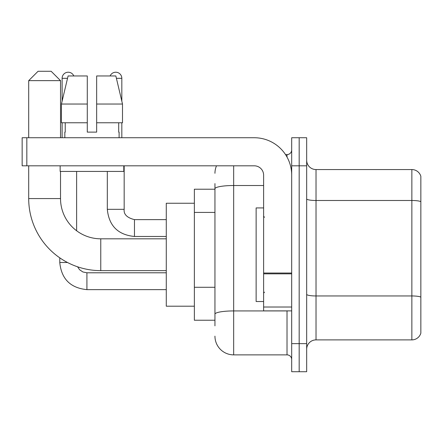 <?xml version="1.0" encoding="UTF-8"?>
<svg xmlns="http://www.w3.org/2000/svg" width="443" height="443" viewBox="0 0 443 443"><rect width="100%" height="100%" fill="white"/><g stroke="black" fill="none" stroke-linecap="round" stroke-linejoin="round"><path stroke-width="0.66" d="M214.949 325.854L214.949 188.768L214.949 189.211L194.361 189.211L194.361 320.239L214.949 320.239M291.693 343.635L291.693 371.716L299.18 371.716L299.18 343.635L299.18 371.716L306.667 371.716L306.667 343.635L299.18 343.635L299.18 165.815L299.18 343.635L291.693 343.635L291.693 165.815L299.18 165.815L299.18 137.734L299.18 165.815L306.667 165.815L306.667 343.635M306.667 165.815L306.667 137.734L291.693 137.734L291.693 165.815M233.666 165.815L233.666 354.871L287.014 354.871L287.014 310.881M285.525 154.579L287.014 154.579A4.679 4.679 0 0 0 291.693 149.9M214.949 317.432L214.949 314.181A18.717 3.251 180 0 1 233.666 310.931L287.014 310.931A4.679 0.814 0 0 0 288.642 310.881M263.618 185.517L233.666 185.517A18.717 3.251 180 0 0 214.949 188.768L214.949 183.596M291.693 359.55A4.679 4.679 0 0 0 287.014 354.871M214.949 173.302A18.717 18.717 0 0 1 216.511 165.815M233.666 354.871A18.717 18.717 0 0 1 214.949 336.148M306.667 349.25A9.358 9.358 0 0 1 316.025 339.892L411.863 339.892L411.863 169.558L316.025 169.558A9.358 9.358 0 0 1 306.667 160.2A9.358 9.358 0 0 0 316.025 169.558L316.025 339.892M420.85 176.297A9.358 9.358 0 0 0 411.863 169.558A9.358 9.358 0 0 1 420.85 176.297L420.85 333.153A9.358 9.358 0 0 1 411.863 339.892M420.85 201.792L420.85 297.126A9.358 1.622 180 0 0 411.863 295.957L316.025 295.957A9.358 1.622 -0 0 1 306.667 294.329M96.652 132.119L87.288 132.119L96.652 132.119L87.288 132.119L96.652 132.119L96.652 75.963L115.85 75.963L122.501 104.044L122.501 122.761L96.652 122.761M110.124 75.963A6.086 6.086 0 0 1 121.825 78.306L121.825 101.192L122.501 104.044L96.652 104.044M87.288 104.044L87.288 122.761L87.288 104.044L87.288 122.761L61.439 122.761L61.439 104.044L68.089 75.963L87.288 75.963L87.288 104.044L61.439 104.044L62.114 101.192L62.114 78.306L67.535 78.306M166.28 270.634L100.766 270.634A72.065 72.065 0 0 1 28.701 198.569L28.701 165.815M100.766 270.634L100.766 238.816A40.247 40.247 0 0 1 60.525 198.569L60.525 171.43M38.059 71.284L51.161 71.284L60.525 80.643L28.701 80.643L38.059 71.284M60.525 137.734L60.525 80.643M28.701 137.734L28.701 80.643M194.361 203.248L166.28 203.248L166.28 306.202L194.361 306.202M62.114 78.306A6.086 6.086 0 0 1 73.815 75.963M76.622 230.764L76.622 171.43M67.491 262.494L59.788 262.494L59.772 257.843M62.114 122.761L62.114 137.734M121.825 122.761L121.825 137.734M291.693 310.881L263.618 310.881L263.618 273.032L291.693 273.032M291.693 175.173A37.439 37.439 0 0 0 254.254 137.734L26.829 137.734L26.829 165.815L254.254 165.815A9.358 9.358 0 0 1 263.618 175.173L263.618 273.032M26.829 165.815L22.15 165.815L22.15 137.734L26.829 137.734M64.828 132.119L65.232 132.119L64.828 132.119L64.828 137.734M119.112 132.119L118.702 132.119L119.112 132.119L119.112 137.734M118.702 122.761L118.702 132.119M87.288 122.761L87.288 132.119M65.232 132.119L65.232 122.761M60.148 165.815L60.148 171.43L123.791 171.43L123.791 165.815M122.501 104.044L115.85 75.963M68.089 75.963L61.439 104.044M263.618 207.928L256.132 207.928L256.132 301.522L263.618 301.522M214.949 212.413L194.361 212.413M214.949 287.285L194.361 287.285M287.014 157.049L287.014 154.579M420.85 201.665A9.358 1.622 180 0 0 411.863 200.491L316.025 200.491A9.358 1.622 0 0 1 306.667 198.868M28.701 198.569L60.525 198.569M86.917 272.805L86.917 289.633C70.448 288.005 61.4 278.963 59.772 262.494C61.4 278.963 70.448 288.005 86.917 289.633C70.448 288.005 61.4 278.963 59.772 262.494C61.4 278.963 70.448 288.005 86.917 289.633C70.448 288.005 61.4 278.963 59.772 262.494C61.4 278.963 70.448 288.005 86.917 289.633C70.448 288.005 61.4 278.963 59.772 262.494C61.4 278.963 70.448 288.005 86.917 289.633C70.448 288.005 61.4 278.963 59.772 262.494M134.462 219.645L134.462 236.473C117.993 234.845 108.945 225.803 107.317 209.334L124.151 209.334M116.404 78.306L121.825 78.306M291.693 273.846L263.618 273.846M263.618 307.016L291.693 307.016M166.28 238.816L100.766 238.816M77.564 266.797L79.635 269.77L82.896 271.974L86.917 272.788L82.896 271.974L79.635 269.77L77.564 266.797L79.635 269.77L82.896 271.974L86.917 272.788L82.896 271.974L79.635 269.77L77.564 266.797L79.635 269.77L82.896 271.974L86.917 272.788L82.896 271.974L79.635 269.77L77.564 266.797L79.635 269.77L82.896 271.974L86.917 272.788L82.896 271.974L79.635 269.77L77.564 266.797L79.635 269.77L82.896 271.974L86.917 272.788L166.28 272.788M166.28 289.633L86.917 289.633M124.167 209.334C123.597 214.323 127.03 217.757 134.462 219.628C127.03 217.757 123.597 214.323 124.167 209.334C123.597 214.323 127.03 217.757 134.462 219.628C127.03 217.757 123.597 214.323 124.167 209.334C123.597 214.323 127.03 217.757 134.462 219.628C127.03 217.757 123.597 214.323 124.167 209.334C123.597 214.323 127.03 217.757 134.462 219.628C127.03 217.757 123.597 214.323 124.167 209.334L124.167 165.815M107.317 171.43L107.317 209.334C108.945 225.803 117.993 234.845 134.462 236.473C117.993 234.845 108.945 225.803 107.317 209.334C108.945 225.803 117.993 234.845 134.462 236.473C117.993 234.845 108.945 225.803 107.317 209.334C108.945 225.803 117.993 234.845 134.462 236.473C117.993 234.845 108.945 225.803 107.317 209.334C108.945 225.803 117.993 234.845 134.462 236.473L166.28 236.473M166.28 219.628L134.462 219.628M264.554 217.286L263.618 216.35M264.554 292.164L263.618 293.1"/></g></svg>
